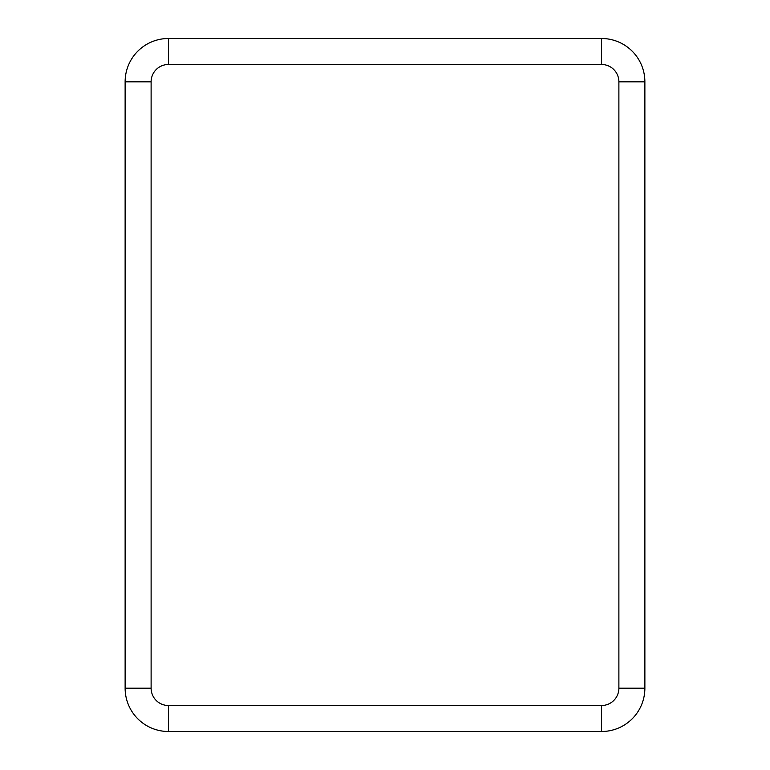 <?xml version="1.0" encoding="UTF-8"?>
<svg xmlns="http://www.w3.org/2000/svg" width="770" height="770" viewBox="0 0 770 770"><rect width="100%" height="100%" fill="white"/><g stroke="black" fill="none" stroke-linecap="round" stroke-linejoin="round"><path stroke-width="1.16" d="M601.562 64.487L601.562 38.5A43.312 43.312 0 0 1 644.875 81.812L644.875 688.188A43.312 43.312 0 0 1 601.562 731.5L168.438 731.5A43.312 43.312 0 0 1 125.125 688.188L125.125 81.812A43.312 43.312 0 0 1 168.438 38.5L601.562 38.5A43.312 43.312 0 0 1 644.875 81.812L618.888 81.812A17.325 17.325 0 0 0 601.562 64.487L168.438 64.487A17.325 17.325 0 0 0 151.113 81.812L151.113 688.188A17.325 17.325 0 0 0 168.438 705.513L601.562 705.513A17.325 17.325 0 0 0 618.888 688.188L618.888 81.812M168.438 705.513L168.438 731.5A43.312 43.312 0 0 1 125.125 688.188L151.113 688.188M151.113 81.812L125.125 81.812A43.312 43.312 0 0 1 168.438 38.5L168.438 64.487M618.888 688.188L644.875 688.188A43.312 43.312 0 0 1 601.562 731.5L601.562 705.513"/></g></svg>
